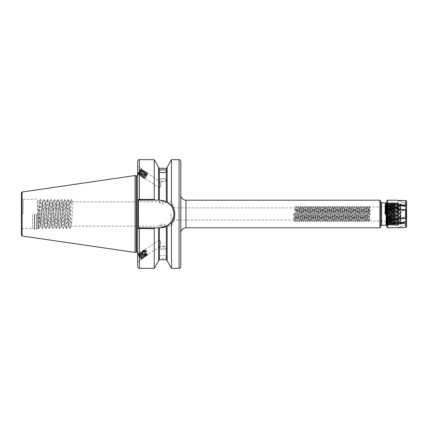 <?xml version="1.0" encoding="UTF-8"?>
<svg xmlns="http://www.w3.org/2000/svg" width="428" height="428" viewBox="0 0 428 428"><rect width="100%" height="100%" fill="white"/><g stroke="black" fill="none" stroke-linecap="round" stroke-linejoin="round"><path stroke-width="0.32" stroke-dasharray="2.14 1.6" d="M380.722 226.936L380.722 201.064M379.861 200.202L379.861 227.798M166.305 257.774L167.166 257.768L166.305 256.003L162.854 255.291L159.403 256.003L158.542 257.768L162.854 258.239L166.305 257.774L166.305 259.716M162.854 246.405A4.312 1.477 180 0 1 167.166 247.882A4.312 1.477 180 0 1 162.854 249.353A4.312 1.477 180 0 1 158.542 247.882A4.312 1.477 180 0 1 162.854 246.405M162.854 226.139L166.305 225.428L162.854 223.78L159.403 225.428L162.854 226.139M162.854 246.699A3.451 1.182 180 0 1 166.305 247.882A3.451 1.182 180 0 1 162.854 249.059A3.451 1.182 180 0 1 159.403 247.882A3.451 1.182 180 0 1 162.854 246.699M141.641 258.694A3.536 0.696 -123.3 0 1 141.711 258.988A3.536 0.696 -123.3 0 1 141.641 259.384A3.536 0.696 -123.3 0 1 139.694 257.64A3.536 0.696 -123.3 0 1 137.752 254.168A3.536 0.696 -123.3 0 1 137.666 253.708A3.536 0.696 -123.3 0 1 137.752 253.478A3.536 0.696 -123.3 0 1 139.694 255.222A3.536 0.696 -123.3 0 1 141.641 258.694M137.666 261.31L137.666 253.708L137.666 262L141.641 259.384M162.854 181.595A4.312 1.477 180 0 1 158.542 180.118A4.312 1.477 180 0 1 162.854 178.647A4.312 1.477 180 0 1 167.166 180.118A4.312 1.477 180 0 1 162.854 181.595M137.666 174.464L137.752 174.522A3.536 0.696 123.3 0 1 137.666 174.292L137.666 166L141.641 168.616A3.536 0.696 123.3 0 1 141.711 168.718L141.561 169.386L141.898 169.606C141.213 168.964 137.736 173.912 138.271 174.041L139.089 173.286A2.846 0.556 123.3 0 1 138.132 173.945A2.846 0.556 123.3 0 1 138.742 172.056C139.961 170.274 140.898 169.381 141.561 169.386C142.422 169.729 139.277 174.892 138.923 174.469C138.388 174.34 141.861 169.392 142.551 170.039C143.412 170.376 140.266 175.544 139.913 175.116C139.378 174.993 142.85 170.039 143.541 170.686C144.402 171.029 141.251 176.197 140.903 175.769C140.363 175.641 143.84 170.692 144.525 171.339C145.392 171.681 142.24 176.844 141.893 176.422C141.352 176.293 144.83 171.344 145.515 171.992C146.376 172.329 143.23 177.497 142.882 177.069C142.342 176.946 145.82 171.992 146.504 172.639C147.366 172.982 144.22 178.15 143.872 177.722C143.332 177.593 146.809 172.644 147.494 173.292C148.356 173.634 145.21 178.797 144.862 178.374L159.5 188.004C162.373 188.935 159.344 181.413 159.5 181.194C160.131 181.739 160.602 182.89 160.901 184.65L159.403 187.801L159.403 202.572L162.854 201.861L166.305 202.572L162.854 204.22L159.403 202.572M159.403 180.118A3.451 1.182 180 0 1 162.854 178.941A3.451 1.182 180 0 1 166.305 180.118A3.451 1.182 180 0 1 162.854 181.301A3.451 1.182 180 0 1 159.403 180.118L159.403 181.269L147.494 173.292L147.606 173.725L147.676 172.992L146.729 175.464L144.322 178.706L144.129 178.46L145.408 176.063L147.002 174.078L146.569 174.239L147.221 174.672L147.002 174.078M139.089 173.286C140.614 171.489 141.486 169.964 141.711 168.718A3.536 0.696 123.3 0 1 140.111 172.195A3.536 0.696 123.3 0 1 137.752 174.522M167.166 202.102L170.927 205.424C172.875 207.954 173.864 210.811 173.891 214A13.889 13.889 0 0 0 160.008 200.111L167.166 202.102L167.166 167.134M398.837 214L398.805 203.658L398.297 202.786L398.436 214C398.629 228.274 398.762 228.274 398.832 214L398.837 209.8C398.832 210.56 398.864 214.974 398.693 212.882L398.318 202.851L397.649 225.214L397.002 202.786L396.365 225.208L395.718 202.792L395.071 225.208L394.423 202.792L393.771 225.214L393.129 202.792L392.481 225.208L391.834 202.792L391.187 225.208L390.534 202.786L389.887 225.214L389.25 202.792L388.603 225.208L387.955 202.792L387.308 225.208L386.661 202.792L387.217 203.76L387.859 224.245L388.506 203.755L389.154 224.245L389.796 203.76L390.438 224.24L391.085 203.76L391.732 224.24L392.38 203.76L393.027 224.24L393.674 203.76L394.322 224.24L394.969 203.76L395.616 224.24L396.264 203.76L396.911 224.24L397.553 203.76L398.2 224.24L398.778 204.466L398.837 214C398.762 228.274 398.629 228.274 398.436 214M381.653 214L381.653 221.03L381.653 214M293.442 214L295.336 214L293.442 214L293.983 220.083L295.058 207.917L296.139 220.083L297.214 207.917L298.295 220.083L299.375 207.917L300.451 220.083L301.531 207.917L302.607 220.083L303.687 207.917L304.763 220.083L305.843 207.917L306.919 220.083L308 207.917L309.075 220.083L310.156 207.917L311.231 220.083L312.312 207.917L313.387 220.083L314.468 207.917L315.543 220.083L316.624 207.917L317.699 220.083L318.78 207.917L319.855 220.083L320.936 207.917L322.017 220.083L323.092 207.917L324.173 220.083L325.248 207.917L326.329 220.083L327.404 207.917L328.485 220.083L329.56 207.917L330.641 220.083L331.716 207.917L332.797 220.083L333.872 207.917L334.953 220.083L336.028 207.917L337.109 220.083L338.184 207.917L339.265 220.083L340.34 207.917L341.421 220.083L342.496 207.917L343.577 220.083L344.652 207.917L345.733 220.083L346.814 207.917L347.889 220.083L348.97 207.917L350.045 220.083L351.126 207.917L352.201 220.083L353.282 207.917L354.357 220.083L355.438 207.917L356.513 220.083L357.594 207.917L358.669 220.083L359.75 207.917L360.825 220.083L361.906 207.917L362.981 220.083L364.062 207.917L365.138 220.083L366.218 207.917L367.294 220.083L368.374 207.917L368.915 214L369.514 214L369.514 221.03L369.514 214L370.257 214C370.011 207.714 369.76 205.777 369.514 208.195L369.514 220.083L369.717 206.97L381.653 206.97L386.489 206.291M171.072 214L171.072 226.161L171.072 214M174.581 214L174.581 220.083L174.581 214M21.4 235.143L21.4 192.857M37.841 214L38.386 227.717L38.932 214L37.445 200.668L37.841 214M39.943 222.581L38.921 214L39.456 201.385L39.943 222.581L40.376 226.161L42.099 201.839L43.827 226.161L45.55 201.839L47.278 226.161L49.001 201.839L50.766 226.123L52.451 201.839L54.217 226.123L55.902 201.839L57.668 226.123L59.353 201.839L61.118 226.123L62.798 201.839L64.526 226.161L66.249 201.839L67.977 226.161L69.7 201.839L71.428 226.161L73.151 201.839L70.219 201.877L71.706 199.336L73.151 201.839L171.072 201.839L174.581 207.917L295.058 207.917M32.614 214L32.614 228.664L32.614 214M180.793 266.612L180.793 161.388M398.2 224.24L398.677 225.064L398.837 224.695M385.366 202.792L386.008 225.214M386.479 202.786L386.564 203.819M386.645 206.269L387.121 225.214L387.763 202.792L388.41 225.208L389.057 202.792L389.705 225.208L390.352 202.792L390.999 225.208L391.647 202.792L392.294 225.208L392.941 202.792L393.583 225.208L394.231 202.792L394.878 225.208L395.526 202.792L396.173 225.208L396.82 202.792L397.468 225.208L397.794 214C397.97 203.343 398.147 198.587 398.318 207.703L398.297 202.786M154.685 200.111L158.542 200.111L158.542 167.423L158.542 200.111L160.008 200.111L138.26 200.111L154.685 200.111L154.23 199.213L137.666 199.373L137.5 214L137.666 253.157L137.666 222.929L137.666 228.627L154.23 228.787L154.685 227.889L139.394 227.889L160.008 227.889L158.542 227.889L158.542 260.577L158.542 227.889L154.685 227.889M135.082 252.466L135.082 175.534M167.166 260.866L167.166 225.898L167.166 260.577L167.166 225.898L160.008 227.889A13.889 13.889 0 0 0 173.891 214C173.859 217.205 172.875 220.062 170.927 222.576L171.478 223.421C173.624 220.682 174.715 217.542 174.758 214C174.72 210.469 173.624 207.329 171.478 204.579L171.478 159.66M142.733 169.739L142.663 170.472L142.551 170.039L142.888 170.258C142.198 169.611 138.726 174.565 139.261 174.688C139.614 175.116 142.759 169.948 141.898 169.606L141.443 169.675L142.085 169.322L142.733 169.739L141.786 172.206L139.373 175.453L139.18 175.207L140.464 172.805L142.652 170.269L143.075 169.975L143.717 170.387L142.775 172.859L140.363 176.106L140.17 175.86L141.454 173.458L143.642 170.922L144.065 170.628L144.707 171.04L143.765 173.511L141.352 176.753L141.16 176.507L142.444 174.11L144.632 171.575L145.055 171.275L145.702 171.542L144.75 174.159L142.342 177.406L142.149 177.16L143.428 174.758L145.622 172.222L146.044 171.928L146.692 172.195L145.739 174.811L143.332 178.059L143.139 177.813L144.418 175.41L146.611 172.875L147.034 172.58L147.676 172.992M141.743 169.087L140.796 171.558L138.934 174.308L138.388 174.801L138.132 173.945M143.717 170.387L143.653 171.125L143.541 170.686L143.872 170.911C143.187 170.264 139.71 175.213 140.25 175.341C140.598 175.764 143.749 170.601 142.888 170.258L142.428 170.328L143.075 169.975M139.164 175.309L139.234 174.571L138.388 174.801M144.707 171.04L144.643 171.772L144.525 171.339L144.862 171.558C144.177 170.911 140.7 175.865 141.24 175.988C141.588 176.416 144.739 171.248 143.872 170.911L143.417 170.975L144.065 170.628M140.154 175.956L140.224 175.223L139.373 175.453M145.697 171.692L145.632 172.425L145.515 171.992L145.852 172.211C145.167 171.564 141.689 176.513 142.23 176.641C142.578 177.069 145.723 171.901 144.862 171.558L144.407 171.628L145.055 171.275M141.144 176.609L141.213 175.876L140.363 176.106M146.686 172.34L146.617 173.078L146.504 172.639L146.841 172.864C146.157 172.216 142.679 177.165 143.22 177.294C143.567 177.716 146.713 172.554 145.852 172.211L145.397 172.281L146.044 171.928M142.133 177.256L142.203 176.523L141.352 176.753M146.569 174.239C144.974 176.079 144.188 177.315 144.209 177.941C144.557 178.369 147.703 173.201 146.841 172.864L146.387 172.928L147.034 172.58M143.123 177.909L143.187 177.176L142.342 177.406M144.322 178.706L144.862 178.374C144.841 177.743 145.627 176.513 147.221 174.672M144.113 178.562L144.177 177.829L143.332 178.059M147.221 251.461L145.408 249.636L144.948 249.567L144.862 250.182C145.21 252.22 148.356 256.158 147.494 254.152L144.921 250.658L143.958 250.22L143.872 250.835C144.22 252.873 147.366 256.811 146.504 254.804L143.936 251.311L142.968 250.872L142.882 251.487C143.23 253.52 146.376 257.458 145.515 255.452L142.947 251.964L141.984 251.52L141.893 252.135C142.24 254.173 145.392 258.111 144.525 256.105L141.957 252.611L140.994 252.172L140.903 252.788C141.251 254.821 144.402 258.763 143.541 256.757L140.967 253.264L140.004 252.825L139.913 253.44C140.266 255.473 143.412 259.411 142.551 257.405L139.977 253.916L139.014 253.472L138.923 254.088C139.277 256.126 142.422 260.064 141.561 258.057L138.742 254.366L141.711 258.988C141.491 259.641 140.614 258.822 139.089 256.522L138.26 254.061L139.325 254.344L141.898 257.838C142.759 259.844 139.614 255.901 139.261 253.868L139.351 253.253L140.314 253.692L142.888 257.185C143.749 259.191 140.598 255.254 140.25 253.216L140.341 252.6L141.304 253.044L143.872 256.533C144.739 258.539 141.588 254.601 141.24 252.563L141.331 251.953L142.294 252.392L144.862 255.885C145.723 257.891 142.578 253.948 142.23 251.915L142.315 251.3L143.284 251.739L145.852 255.232C146.713 257.239 143.567 253.301 143.22 251.263L143.305 250.648L144.268 251.092L146.066 253.226L146.82 255.061L147.467 255.414L144.873 251.803L144.118 249.706L144.76 249.289L147.221 251.461L146.569 251.889L147.002 251.6M146.841 254.58C147.703 256.586 144.557 252.648 144.209 250.615L144.295 250L145.258 250.439L146.569 251.889M146.932 255.077L146.595 255.302L146.504 254.804M159.5 246.255C159.344 248.47 162.373 242.125 159.5 240.552L159.5 239.996L160.832 242.189L159.5 246.806L147.585 254.649L147.494 254.152M139.089 256.522A2.846 0.556 -123.3 0 1 138.132 254.612A2.846 0.556 -123.3 0 1 138.132 254.055A2.846 0.556 -123.3 0 1 138.742 254.366M141.898 257.838L141.877 258.314L142.524 258.667L139.924 255.056L139.17 252.959L139.817 252.541L142.652 255.709L143.722 257.865L142.775 257.303L140.914 254.409L140.17 252.001L140.807 251.889L141.454 252.381L143.642 255.061L144.712 257.217L143.765 256.656L141.903 253.756L141.16 251.348L141.791 251.241L142.444 251.728L144.632 254.409L145.702 256.602L144.75 256.003L142.893 253.103L142.149 250.696L142.781 250.589L143.428 251.076L145.622 253.756L146.692 255.949L145.739 255.35L143.883 252.456L143.139 250.048L143.771 249.936L144.418 250.428L146.611 253.109L147.467 255.414M141.984 258.335L141.647 258.555L141.561 258.057M142.888 257.185L142.866 257.667L143.514 258.02M142.973 257.683L142.636 257.902L142.551 257.405M143.872 256.533L143.851 257.014L144.504 257.367M143.963 257.03L143.626 257.255L143.541 256.757M144.862 255.885L144.841 256.361L145.493 256.714M144.953 256.383L144.616 256.602L144.525 256.105M145.852 255.232L145.83 255.714L146.478 256.067M145.943 255.73L145.606 255.949L145.515 255.452M69.7 201.839L70.262 201.839L68.539 226.161L66.811 201.839L65.088 226.161L63.36 201.839L61.637 226.161L59.915 201.839L58.187 226.161L56.464 201.839L54.736 226.161L53.013 201.839L51.285 226.161L49.562 201.839L47.84 226.161L46.112 201.839L44.389 226.161L42.661 201.839L40.938 226.161L39.943 211.154M295.336 214L295.909 220.051L296.984 207.949L298.065 220.051L299.14 207.949L300.221 220.051L301.264 207.917L302.345 220.083L303.42 207.917L304.501 220.083L305.576 207.917L306.657 220.083L307.732 207.917L308.813 220.083L309.888 207.917L310.969 220.083L312.044 207.917L313.125 220.083L314.205 207.917L315.281 220.083L316.362 207.917L317.437 220.083L318.518 207.917L319.593 220.083L320.674 207.917L321.749 220.083L322.83 207.917L323.905 220.083L324.986 207.917L326.061 220.083L327.142 207.917L328.217 220.083L329.298 207.917L330.373 220.083L331.454 207.917L332.529 220.083L333.61 207.917L334.685 220.083L335.766 207.917L336.841 220.083L337.922 207.917L339.003 220.083L340.078 207.917L341.159 220.083L342.234 207.917L343.315 220.083L344.39 207.917L345.471 220.083L346.546 207.917L347.627 220.083L348.702 207.917L349.783 220.083L350.858 207.917L351.939 220.083L353.014 207.917L354.095 220.083L355.17 207.917L356.251 220.083L357.327 207.917L358.407 220.083L359.483 207.917L360.563 220.083L361.644 207.917L362.719 220.083L363.8 207.917L364.875 220.083L365.956 207.917L367.031 220.083L368.112 207.917L368.92 218.301L369.22 220.051L369.514 217.552M141.679 258.432L141.743 259.17L141.331 259.208L138.934 255.709L138.18 253.611L138.827 253.194L141.663 256.361L142.524 258.667M141.711 168.718C141.112 168.632 140.122 169.745 138.742 172.056M137.666 166L137.666 174.292A3.536 0.696 123.3 0 1 139.405 170.761A3.536 0.696 123.3 0 1 141.641 168.616M137.666 266.612L137.666 228.627L138.528 227.889L137.666 228.482M137.666 199.373L138.26 200.111L137.666 199.373L137.666 161.388M154.23 199.213L154.23 159.66M158.542 200.111L158.542 167.134M170.927 222.576L167.166 225.898M171.478 268.34L171.478 223.421M137.666 205.071L137.666 174.843L137.666 205.071L138.528 205.071L138.528 200.111L160.008 200.111A13.889 13.889 0 0 1 166.305 201.625L166.305 168.284M154.23 268.34L154.23 228.787M158.542 260.866L158.542 227.889M171.478 204.579L170.927 205.424M180.793 214L180.793 195.024L180.793 214M380.722 214L380.722 201.925L380.722 214M398.837 208.495L398.837 209.8M398.837 211.603L398.837 210.185M294.389 214L294.951 221.699L296.032 206.301L297.107 221.699L298.188 206.301L299.263 221.699L300.344 206.301L301.424 221.699L302.5 206.301L303.554 221.72L304.629 206.28L305.71 221.72L306.79 206.28L307.866 221.72L308.946 206.28L310.022 221.72L311.103 206.28L312.178 221.72L313.259 206.28L314.334 221.72L315.415 206.28L316.49 221.72L317.571 206.28L318.646 221.72L319.727 206.28L320.802 221.72L321.883 206.28L322.958 221.72L324.039 206.28L325.114 221.72L326.195 206.28L327.27 221.72L328.351 206.28L329.432 221.72L330.507 206.28L331.588 221.72L332.663 206.28L333.744 221.72L334.819 206.28L335.9 221.72L336.975 206.28L338.056 221.72L339.131 206.28L340.212 221.72L341.287 206.28L342.368 221.72L343.443 206.28L344.524 221.72L345.599 206.28L346.68 221.72L347.755 206.28L348.836 221.72L349.911 206.28L350.992 221.72L352.067 206.28L353.148 221.72L354.229 206.28L355.304 221.72L356.385 206.28L357.46 221.72L358.541 206.28L359.616 221.72L360.697 206.28L361.772 221.72L362.853 206.28L363.928 221.72L365.009 206.28L366.084 221.72L367.165 206.28L368.24 221.72L369.048 208.543L369.294 206.301L369.717 206.97M70.262 201.839L71.706 199.336M37.445 200.668L38.895 228.632L40.655 199.336L42.383 228.664L44.143 199.368L45.833 228.664L47.588 199.368L49.279 228.664L51.039 199.368L52.73 228.664L54.49 199.368L56.18 228.664L57.941 199.368L59.631 228.664L61.391 199.368L63.082 228.664L64.842 199.368L66.533 228.664L68.293 199.368L69.983 228.664L71.674 199.368M166.305 256.003L166.305 226.375A13.889 13.889 0 0 0 166.899 226.054M139.394 268.34L139.394 227.889L138.26 227.889L137.666 228.627M137.666 222.929L138.528 222.929L138.528 227.889L160.008 227.889M138.528 222.929L138.528 205.071M138.41 200.111L137.666 199.518M138.174 174.656L139.475 172.158L142.085 169.322M370.257 214L368.915 214M369.343 206.301L369.862 214M386.152 214L385.04 214M385.922 203.76L386.414 221.699M386.762 219.874L387.206 203.76L387.95 202.786L388.512 203.76M406.456 209.993L406.381 218.382M386.762 201.064L386.762 226.936M400.56 211.239L400.266 205.922L400.999 203.814L401.079 204.322L400.999 224.186L400.458 224.053L400.56 204.605L400.464 203.979L400.046 206.018L400.56 211.239M400.999 224.186L400.266 222.271L400.736 216.964L400.56 214.15L400.046 222.18L400.464 224.063M406.6 206.039L406.258 206.382L406.258 221.618L406.258 206.382L405.541 206.382L405.541 221.613L405.364 206.339L405.364 221.661L405.364 206.339L401.004 203.819L401.079 204.322A0.342 0.332 180 0 0 400.56 204.605L400.56 223.309A0.342 0.326 180 0 0 401.079 223.593M397.114 202.481A1.723 1.707 0 0 1 398.789 203.787L398.789 224.251A1.723 1.712 180 0 1 397.114 225.561L397.114 202.481C397.714 203.674 397.714 224.732 397.114 225.561M386.762 206.585L387.228 225.417L387.875 202.583L388.517 225.417L389.175 202.578L389.812 225.417L390.459 202.583L391.106 225.417L391.754 202.583L392.401 225.417L393.054 202.578L393.696 225.417L394.343 202.583L395.06 225.315L394.648 203.097L394.199 224.566L393.551 203.434L392.904 224.566L392.257 203.434L391.609 224.566L390.962 203.434L390.315 224.566L389.673 203.434L389.025 224.566L388.378 203.434L387.731 224.566L386.976 203.707L386.939 224.909L387.404 203.407L388.036 224.566L388.678 203.434L389.325 224.566L389.972 203.434L390.62 224.566L391.267 203.434L391.914 224.566L392.562 203.434L393.209 224.566L393.856 203.434L394.311 220.34L394.766 225.021L395.167 221.64L395.055 225.315L395.386 225.642L395.386 202.358L395.386 225.642L397.114 225.642L399.078 223.898A0.519 0.519 65.5 0 1 399.292 223.849L399.078 223.898A0.519 0.519 65.5 0 0 398.789 224.251L398.789 203.787A0.519 0.519 -113.4 0 0 399.292 204.188L399.356 204.846A0.519 0.482 180 0 1 398.837 204.359L398.837 223.571A0.519 0.476 180 0 1 399.356 223.09L399.019 214.155L399.292 204.188L400.046 204.188L400.282 222.244M397.12 227.798L406.44 224.374L406.429 226.674L405.739 227.38L398.372 227.38L406.429 224.449M398.2 204.91L405.739 204.707L397.885 204.707L406.44 206.446L406.6 211.218L406.6 205.178L405.739 204.707L405.739 200.448L398.372 200.62L406.429 203.551L406.429 201.326L405.739 200.62L406.482 201.39L406.429 203.551M406.429 226.674L406.6 209.897L405.739 209.388L397.906 209.479C396.868 207.698 396.863 206.109 397.885 204.707M397.906 209.479L405.739 209.479L406.6 209.897M398.2 218.28L405.739 218.28L406.6 217.782L405.739 218.189L397.885 218.189L406.44 216.819L406.429 222.426L405.739 222.769L398.372 222.769L406.429 221.34M398.372 222.769L397.906 223.031C396.868 221.602 396.863 219.987 397.885 218.189M397.906 223.031L405.739 223.031L406.429 222.426M398.2 227.37L405.739 227.37L406.6 226.605L405.739 227.482L397.885 227.482M386.762 225.428L386.762 202.572L386.762 225.428L386.933 224.909L387.233 225.422L387.731 224.561L388.517 225.417M389.164 202.583L388.672 203.439L387.88 202.578L387.394 203.407L386.762 202.572M393.856 203.434L394.349 202.578L394.653 203.097L395.386 202.358L397.114 202.358L399.297 204.188M394.311 223.015L394.311 220.34M393.059 202.583L393.851 203.434M389.18 202.583L389.673 203.439L390.47 202.578L390.967 203.439L391.764 202.578L392.562 203.434L393.048 202.583M395.167 221.64L395.001 225.417L394.204 224.561L393.701 225.422L393.198 224.561L392.412 225.417M392.401 225.417L391.904 224.561L391.117 225.422L390.315 224.566L389.828 225.417M389.812 225.417L389.32 224.561L388.533 225.417M406.429 218.253L406.6 216.782M406.44 203.557L406.429 201.326M406.482 203.728L406.482 201.39M406.6 211.48L406.482 210.089M406.6 217.782L406.44 216.819M398.372 227.38L397.906 227.552M406.482 226.61L406.44 224.374M406.6 224.101L406.44 224.443M398.372 209.388L406.429 210.892L406.6 211.218M405.739 204.91L406.482 205.301L406.44 206.446M397.885 200.518L406.44 203.626M398.372 200.62L398.094 200.518M398.2 200.63L405.739 200.518M398.2 209.72L406.44 211.181L406.44 209.961M406.44 218.35L406.44 217.098L398.372 218.612M381.589 225.214L381.589 202.786M397.649 214L397.649 204.723L397.649 214M23.123 214L23.123 199.336L23.123 214M37.231 214L37.231 228.878L37.231 214M36.498 214L36.498 229.178L36.498 214M34.679 214L34.679 229.178L34.679 214M34.411 214L34.411 229.146L34.411 214M185.966 227.798L185.966 200.202M179.07 268.34L179.07 159.66M136.634 252.119L136.634 175.881M136.505 252.119L136.505 175.881M136.238 252.156L136.238 175.844M22.138 235.994L22.138 192.006M159.403 259.716L159.403 257.774M159.403 256.003L159.403 227.889M159.403 200.111L159.403 168.284M139.394 200.111L139.394 159.66M387.624 227.798L387.624 200.202M400.736 216.964L400.736 211.32M400.046 222.18L400.046 204.188L401.004 203.819M400.458 224.053L399.287 223.855M399.356 204.846L399.356 223.09M406.6 221.961L405.364 221.661L400.988 224.186M405.739 209.388L405.739 218.28M405.739 222.769L405.739 227.552M387.624 223.309L387.624 209.897M167.166 257.768L167.166 247.882M166.305 247.882L166.305 225.428M158.542 170.232L158.542 180.118M386.762 206.253L397.649 204.723L398.805 203.664M369.514 221.03L381.653 221.03L386.714 221.741M386.762 221.747L397.649 223.277L398.837 224.647M293.983 220.083L174.581 220.083L171.072 226.161L71.428 226.161M39.478 201.374L36.498 198.822L32.614 199.336L23.123 199.336C22.079 199.234 21.502 198.662 21.4 197.613M38.386 227.717L36.498 229.178L32.614 228.664L23.123 228.664C22.079 228.766 21.502 229.338 21.4 230.387M388.501 203.76L389.057 202.792L389.806 203.76L390.534 202.786M391.085 203.76L391.829 202.786L392.396 203.76M392.947 202.786L393.685 203.76L394.418 202.786L394.98 203.76M394.969 203.76L395.713 202.786L396.275 203.76L396.82 202.792M386.559 224.24L387.303 225.214L387.864 224.24M387.854 224.24L388.597 225.214L389.159 224.24L389.705 225.208M389.897 225.208L390.454 224.24L391.181 225.214L391.748 224.24M391.732 224.24L392.476 225.214L393.043 224.24L393.583 225.208M393.776 225.208L394.332 224.24L395.065 225.214L395.627 224.24M395.616 224.24L396.173 225.208L396.922 224.24L397.649 225.214M139.014 253.472L139.351 253.253M140.004 252.825L140.341 252.6M140.994 252.172L141.331 251.953M141.984 251.52L142.315 251.3M142.968 250.872L143.305 250.648M40.376 226.161L40.938 226.161M43.827 226.161L44.389 226.161M47.278 226.161L47.84 226.161M50.723 226.161L51.285 226.161M54.174 226.161L54.736 226.161M57.625 226.161L58.187 226.161M61.076 226.161L61.637 226.161M64.526 226.161L65.088 226.161M67.977 226.161L68.539 226.161M42.099 201.839L42.661 201.839M45.55 201.839L46.112 201.839M49.001 201.839L49.562 201.839M52.451 201.839L53.013 201.839M55.902 201.839L56.464 201.839M59.353 201.839L59.915 201.839M62.798 201.839L63.36 201.839M66.249 201.839L66.811 201.839M321.749 220.083L322.017 220.083M323.905 220.083L324.173 220.083M326.061 220.083L326.329 220.083M328.217 220.083L328.485 220.083M330.373 220.083L330.641 220.083M332.529 220.083L332.797 220.083M334.685 220.083L334.953 220.083M336.841 220.083L337.109 220.083M369.187 220.083L369.514 220.083M299.108 207.917L299.375 207.917M301.264 207.917L301.531 207.917M303.42 207.917L303.687 207.917M305.576 207.917L305.843 207.917M307.732 207.917L308 207.917M309.888 207.917L310.156 207.917M312.044 207.917L312.312 207.917M346.546 207.917L346.814 207.917M348.702 207.917L348.97 207.917M350.858 207.917L351.126 207.917M353.014 207.917L353.282 207.917M355.17 207.917L355.438 207.917M357.327 207.917L357.594 207.917M359.483 207.917L359.75 207.917M143.958 250.22L144.295 250M144.948 249.567L159.5 239.996M38.365 227.712L38.895 228.632M39.456 201.385L40.623 199.368M40.895 226.123L42.345 228.632M42.623 201.877L44.073 199.368M44.346 226.123L45.796 228.632M46.069 201.877L47.524 199.368M47.797 226.123L49.247 228.632M49.52 201.877L50.975 199.368M51.248 226.123L52.698 228.632M52.97 201.877L54.42 199.368M54.698 226.123L56.148 228.632M56.421 201.877L57.871 199.368M58.144 226.123L59.599 228.632M59.872 201.877L61.322 199.368M61.595 226.123L63.05 228.632M63.323 201.877L64.772 199.368M65.045 226.123L66.495 228.632M66.773 201.877L68.223 199.368M68.496 226.123L69.946 228.632M38.964 228.632L40.419 226.123M40.692 199.368L42.142 201.877M42.415 228.632L43.865 226.123M44.143 199.368L45.593 201.877M45.866 228.632L47.315 226.123M47.588 199.368L49.043 201.877M49.316 228.632L50.766 226.123M51.039 199.368L52.494 201.877M52.767 228.632L54.217 226.123M54.49 199.368L55.94 201.877M56.218 228.632L57.668 226.123M57.941 199.368L59.39 201.877M59.663 228.632L61.118 226.123M61.391 199.368L62.841 201.877M63.114 228.632L64.569 226.123M64.842 199.368L66.292 201.877M66.565 228.632L68.02 226.123M68.293 199.368L69.743 201.877M70.015 228.632L71.465 226.123M166.305 180.118L166.305 202.572M167.166 170.232L167.166 180.118M159.403 247.882L159.403 246.731M159.403 240.199L159.403 225.428M158.542 257.768L158.542 247.882M145.408 249.636L144.76 249.289M147.612 254.526L147.681 255.265M144.418 250.289L143.771 249.936M146.622 255.179L146.692 255.912M143.428 250.942L142.781 250.589M145.632 255.832L145.702 256.565M142.438 251.589L141.791 251.241M144.643 256.479L144.712 257.217M141.449 252.242L140.807 251.889M143.658 257.132L143.722 257.865M140.464 252.895L139.817 252.541M142.668 257.784L142.733 258.517M139.475 253.542L138.827 253.194M138.249 254.344L138.18 253.611M139.239 253.692L139.17 252.959M140.229 253.044L140.159 252.306M141.213 252.392L141.149 251.659M142.203 251.739L142.139 251.006M143.193 251.092L143.129 250.353M144.183 250.439L144.118 249.706M294.951 221.699L295.909 220.051M296.032 206.301L296.984 207.949M297.107 221.699L298.065 220.051M298.188 206.301L299.14 207.949M299.263 221.699L300.221 220.051M300.344 206.301L301.296 207.949M301.424 221.699L302.377 220.051M302.5 206.301L303.452 207.949M303.58 221.699L304.533 220.051M304.656 206.301L305.608 207.949M305.736 221.699L306.689 220.051M306.812 206.301L307.764 207.949M307.893 221.699L308.845 220.051M308.968 206.301L309.92 207.949M310.049 221.699L311.001 220.051M311.124 206.301L312.076 207.949M312.205 221.699L313.157 220.051M313.28 206.301L314.232 207.949M314.361 221.699L315.313 220.051M315.436 206.301L316.388 207.949M316.517 221.699L317.469 220.051M317.592 206.301L318.55 207.949M318.673 221.699L319.625 220.051M319.748 206.301L320.706 207.949M320.829 221.699L321.781 220.051M321.904 206.301L322.862 207.949M322.985 221.699L323.937 220.051M324.066 206.301L325.018 207.949M325.141 221.699L326.093 220.051M326.222 206.301L327.174 207.949M327.297 221.699L328.249 220.051M328.378 206.301L329.33 207.949M329.453 221.699L330.405 220.051M330.534 206.301L331.486 207.949M331.609 221.699L332.561 220.051M332.69 206.301L333.642 207.949M333.765 221.699L334.717 220.051M334.846 206.301L335.798 207.949M335.921 221.699L336.873 220.051M337.002 206.301L337.954 207.949M338.077 221.699L339.03 220.051M339.158 206.301L340.11 207.949M340.233 221.699L341.186 220.051M341.314 206.301L342.266 207.949M342.389 221.699L343.347 220.051M343.47 206.301L344.422 207.949M344.545 221.699L345.503 220.051M345.626 206.301L346.578 207.949M346.701 221.699L347.659 220.051M347.782 206.301L348.734 207.949M348.863 221.699L349.815 220.051M349.938 206.301L350.89 207.949M351.019 221.699L351.971 220.051M352.094 206.301L353.046 207.949M353.175 221.699L354.127 220.051M354.25 206.301L355.203 207.949M355.331 221.699L356.283 220.051M356.406 206.301L357.359 207.949M357.487 221.699L358.439 220.051M358.562 206.301L359.515 207.949M359.643 221.699L360.595 220.051M360.718 206.301L361.671 207.949M361.799 221.699L362.751 220.051M362.874 206.301L363.827 207.949M363.955 221.699L364.907 220.051M365.031 206.301L365.988 207.949M366.111 221.699L367.064 220.051M367.187 206.301L368.144 207.949M368.267 221.699L369.22 220.051M294.903 221.699L293.95 220.051M295.983 206.301L295.031 207.949M297.059 221.699L296.106 220.051M298.139 206.301L297.187 207.949M299.215 221.699L298.263 220.051M300.296 206.301L299.343 207.949M301.371 221.699L300.419 220.051M302.452 206.301L301.499 207.949M303.527 221.699L302.575 220.051M304.608 206.301L303.655 207.949M305.683 221.699L304.731 220.051M306.764 206.301L305.811 207.949M307.839 221.699L306.887 220.051M308.92 206.301L307.967 207.949M309.995 221.699L309.043 220.051M311.076 206.301L310.123 207.949M312.156 221.699L311.199 220.051M313.232 206.301L312.28 207.949M314.312 221.699L313.355 220.051M315.388 206.301L314.436 207.949M316.469 221.699L315.511 220.051M317.544 206.301L316.592 207.949M318.625 221.699L317.672 220.051M319.7 206.301L318.748 207.949M320.781 221.699L319.828 220.051M321.856 206.301L320.904 207.949M322.937 221.699L321.984 220.051M324.012 206.301L323.06 207.949M325.093 221.699L324.14 220.051M326.168 206.301L325.216 207.949M327.249 221.699L326.296 220.051M328.324 206.301L327.372 207.949M329.405 221.699L328.453 220.051M330.48 206.301L329.528 207.949M331.561 221.699L330.609 220.051M332.636 206.301L331.684 207.949M333.717 221.699L332.765 220.051M334.792 206.301L333.84 207.949M335.873 221.699L334.921 220.051M336.954 206.301L335.996 207.949M338.029 221.699L337.077 220.051M339.11 206.301L338.152 207.949M340.185 221.699L339.233 220.051M341.266 206.301L340.308 207.949M342.341 221.699L341.389 220.051M343.422 206.301L342.47 207.949M344.497 221.699L343.545 220.051M345.578 206.301L344.626 207.949M346.653 221.699L345.701 220.051M347.734 206.301L346.782 207.949M348.809 221.699L347.857 220.051M349.89 206.301L348.938 207.949M350.965 221.699L350.013 220.051M352.046 206.301L351.094 207.949M353.121 221.699L352.169 220.051M354.202 206.301L353.25 207.949M355.277 221.699L354.325 220.051M356.358 206.301L355.406 207.949M357.434 221.699L356.481 220.051M358.514 206.301L357.562 207.949M359.595 221.699L358.637 220.051M360.67 206.301L359.718 207.949M361.751 221.699L360.793 220.051M362.826 206.301L361.874 207.949M363.907 221.699L362.949 220.051M364.982 206.301L364.03 207.949M366.063 221.699L365.105 220.051M367.138 206.301L366.186 207.949M368.219 221.699L367.267 220.051M369.294 206.301L368.342 207.949M391.101 203.76L390.539 202.792M398.115 202.792L397.553 203.76L397.013 202.792M398.217 224.24L397.655 225.208M392.941 202.792L392.38 203.76"/><path stroke-width="0.64" d="M380.722 201.064L380.722 226.936L379.861 227.798L379.861 200.202L380.722 201.064M159.403 171.997L158.542 170.232L162.854 169.761L167.166 170.232L166.305 171.997L162.854 172.709L159.403 171.997L159.403 200.111L166.305 201.625L170.927 205.424L171.478 204.579C173.624 207.329 174.72 210.469 174.758 214C174.715 217.542 173.624 220.682 171.478 223.421L171.478 268.34L179.07 268.34C179.68 267.805 179.664 269.34 180.793 266.612L180.793 161.388C179.787 158.836 179.562 160.061 179.07 159.66L179.07 268.34M381.589 225.214L386.013 225.208L386.655 202.786L386.152 214L385.04 214L385.366 202.792L381.589 202.786L381.589 225.214L380.722 226.075M386.564 203.819L386.645 206.269M171.478 223.421L170.927 222.576L166.305 226.375L160.008 227.889L154.743 227.889L154.23 228.68L137.666 228.482L137.666 199.518L154.23 199.32L154.743 200.111L159.403 200.111M136.238 175.844L136.505 252.119L136.238 252.156L136.238 175.844L135.082 175.534L135.082 252.466L22.138 235.994L21.4 235.143L21.4 192.857L22.138 192.006L22.138 235.994M167.166 202.102L167.166 167.134L171.478 159.66L171.478 204.579M154.743 200.111L138.41 200.111L138.528 227.889L139.394 227.889L138.41 227.889L137.666 228.482L137.666 266.612C138.966 269.469 138.811 267.773 139.394 268.34L154.23 268.34L154.23 228.68M139.394 200.111L139.394 159.66C138.972 159.221 138.399 159.799 137.666 161.388L137.666 199.518L138.41 200.111M139.394 159.66L154.23 159.66L154.23 199.32M154.23 159.66L158.542 167.134L158.542 200.111M167.166 225.898L167.166 260.866L171.478 268.34M158.542 227.889L158.542 260.866L154.23 268.34M139.394 268.34L139.394 227.889L154.743 227.889M160.008 227.889A13.889 13.889 0 0 0 166.305 226.375L166.305 259.716L167.166 260.577M166.899 226.054A13.889 13.889 0 0 0 166.305 201.625L166.305 171.997M170.927 222.576C174.859 216.868 174.859 211.154 170.927 205.424M137.666 222.929L138.528 222.929M137.666 205.071L138.528 205.071M385.596 214L385.912 203.76L385.366 202.792M386.414 221.699L386.57 224.24L386.762 219.874M386.762 201.064L386.762 226.936L387.624 227.798L387.624 200.202L386.762 201.064M398.094 200.518L397.12 200.202L397.885 200.518L405.739 200.518L406.6 201.395L406.6 226.68L405.739 227.552L405.739 223.293L397.885 223.293L406.44 221.554L406.44 218.35M397.906 200.448L405.739 200.448L406.6 201.321L406.6 203.899M405.739 227.552L387.624 227.798M406.429 218.253L405.739 218.612L397.906 218.521C396.868 220.302 396.863 221.891 397.885 223.293M397.906 218.521L405.739 218.521L406.6 218.103L406.456 209.993M406.6 210.218L405.739 209.811L397.885 209.811L405.739 209.72L406.482 210.089M406.44 209.961L406.429 205.574L405.739 205.231L397.906 204.969C396.868 206.398 396.863 208.013 397.885 209.811M397.906 204.969L405.739 204.969L406.429 205.574M406.6 205.178L406.6 203.979M406.381 218.382L406.6 218.103M406.482 222.699L405.739 223.293L406.482 222.699L406.44 221.554M398.372 205.231L406.429 206.66M398.2 223.09L405.739 223.09M379.861 200.202L185.966 200.202L185.966 227.798C182.826 228.108 181.097 229.831 180.793 232.976M136.505 175.881L136.634 252.119C136.714 251.798 137.062 252.146 137.666 253.157M159.403 227.889L159.403 259.716L158.542 260.577M158.542 167.423L159.403 168.284L159.403 170.226M159.403 168.284L166.305 168.284L166.305 170.226M405.739 218.612L405.739 209.72M405.739 205.231L405.739 200.518M22.138 192.006L135.082 175.534M171.478 159.66L179.07 159.66M159.403 259.716L166.305 259.716M166.305 168.284L167.166 167.423M136.238 252.156L135.082 252.466M136.634 175.881C136.799 176.176 137.147 175.833 137.666 174.843M185.966 227.798L379.861 227.798M185.966 200.202C182.826 199.892 181.097 198.169 180.793 195.024M386.489 206.291L386.762 206.253M386.762 224.593L386.559 224.24L386.013 225.208M386.468 202.792L385.912 203.76M381.589 202.786L380.722 201.925M397.125 200.202L387.624 200.202"/></g></svg>
